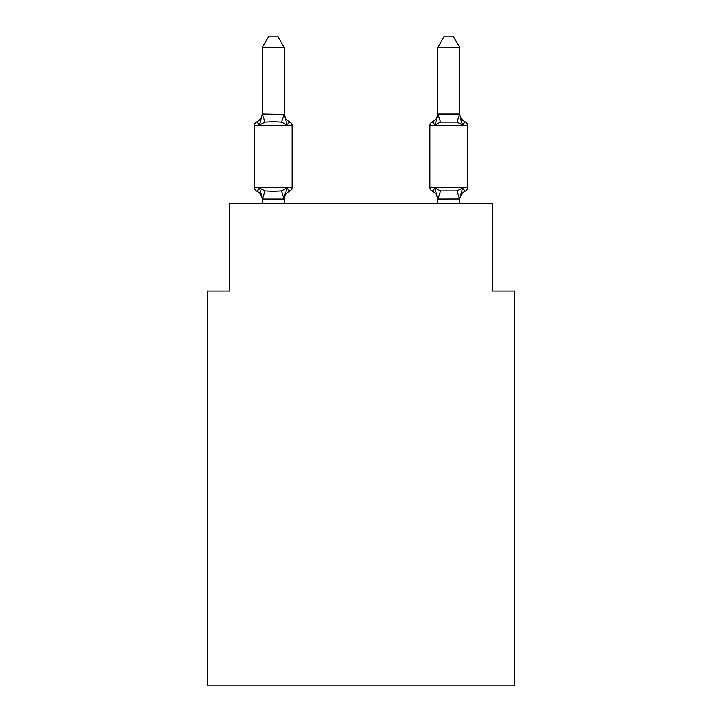 <?xml version="1.0" encoding="UTF-8"?>
<svg xmlns="http://www.w3.org/2000/svg" width="722" height="722" viewBox="0 0 722 722"><rect width="100%" height="100%" fill="white"/><g stroke="black" fill="none" stroke-linecap="round" stroke-linejoin="round"><path stroke-width="1.08" d="M514.569 685.9L514.569 291.02L492.63 291.02L492.63 203.27L229.37 203.27L229.37 291.02L207.431 291.02L207.431 685.9L514.569 685.9M465.148 191.195A4.386 4.386 0 0 0 467.621 187.251A4.386 4.386 0 0 1 465.148 191.195L462.459 188.108L465.148 191.195A4.386 4.386 0 0 0 467.621 187.251A4.386 4.386 0 0 1 465.148 191.195L462.459 188.108L465.148 191.195A4.386 4.386 0 0 0 467.621 187.251A4.386 4.386 0 0 1 465.148 191.195L462.459 188.108L465.148 191.195A4.386 4.386 0 0 0 467.621 187.251A4.386 4.386 0 0 1 465.148 191.195L462.459 188.108L465.148 191.195A4.386 4.386 0 0 0 467.621 187.251A4.386 4.386 0 0 1 465.148 191.195L462.459 188.108L465.148 191.195A4.386 4.386 0 0 0 467.621 187.251A4.386 4.386 0 0 1 465.148 191.195L462.459 188.108L465.148 191.195A4.386 4.386 0 0 0 467.621 187.251A4.386 4.386 0 0 1 465.148 191.195L462.459 188.108L465.148 191.195A4.386 4.386 0 0 0 467.621 187.251A4.386 4.386 0 0 1 465.148 191.195L462.459 188.108L465.148 191.195A4.386 4.386 0 0 0 467.621 187.251A4.386 4.386 0 0 1 465.148 191.195L462.459 188.108L465.148 191.195A4.386 4.386 0 0 0 467.621 187.251A4.386 4.386 0 0 1 465.148 191.195L462.459 188.108L465.148 191.195A4.386 4.386 0 0 0 467.621 187.251A4.386 4.386 0 0 1 465.148 191.195L462.459 188.108L465.148 191.195A4.386 4.386 0 0 0 467.621 187.251A4.386 4.386 0 0 1 465.148 191.195L462.459 188.108L465.148 191.195A4.386 4.386 0 0 0 467.621 187.251A4.386 4.386 0 0 1 465.148 191.195L462.459 188.108L465.148 191.195A4.386 4.386 0 0 0 467.621 187.251A4.386 4.386 0 0 1 465.148 191.195L462.459 188.108L465.148 191.195A4.386 4.386 0 0 0 467.621 187.251A4.386 4.386 0 0 1 465.148 191.195L462.459 188.108L465.148 191.195A4.386 4.386 0 0 0 467.621 187.251A4.386 4.386 0 0 1 465.148 191.195L462.459 188.108L465.148 191.195A4.386 4.386 0 0 0 467.621 187.251A4.386 4.386 0 0 1 465.148 191.195L462.459 188.108L465.148 191.195A4.386 4.386 0 0 0 467.621 187.251A4.386 4.386 0 0 1 465.148 191.195L462.459 188.108L465.148 191.195A4.386 4.386 0 0 0 467.621 187.251A4.386 4.386 0 0 1 465.148 191.195L462.459 188.108L465.148 191.195A4.386 4.386 0 0 0 467.621 187.251A4.386 4.386 0 0 1 465.148 191.195L462.459 188.108L465.148 191.195A4.386 4.386 0 0 0 467.621 187.251A4.386 4.386 0 0 1 465.148 191.195L462.459 188.108L465.148 191.195A4.386 4.386 0 0 0 467.621 187.251A4.386 4.386 0 0 1 465.148 191.195L462.459 188.108L465.148 191.195A4.386 4.386 0 0 0 467.621 187.251A4.386 4.386 0 0 1 465.148 191.195L462.459 188.108L465.148 191.195A4.386 4.386 0 0 0 467.621 187.251A4.386 4.386 0 0 1 465.148 191.195L462.459 188.108L465.148 191.195A4.386 4.386 0 0 0 467.621 187.251A4.386 4.386 0 0 1 465.148 191.195L462.459 188.108L465.148 191.195A4.386 4.386 0 0 0 467.621 187.251A4.386 4.386 0 0 1 465.148 191.195L462.459 188.108L465.148 191.195A4.386 4.386 0 0 0 467.621 187.251A4.386 4.386 0 0 1 465.148 191.195L462.459 188.108L465.148 191.195A4.386 4.386 0 0 0 467.621 187.251A4.386 4.386 0 0 1 465.148 191.195L462.459 188.108L465.148 191.195A4.386 4.386 0 0 0 467.621 187.251A4.386 4.386 0 0 1 465.148 191.195L462.459 188.108L465.148 191.195A4.386 4.386 0 0 0 467.621 187.251A4.386 4.386 0 0 1 465.148 191.195L462.459 188.108L465.148 191.195A4.386 4.386 0 0 0 467.621 187.251A4.386 4.386 0 0 1 465.148 191.195L462.459 188.108L465.148 191.195A4.386 4.386 0 0 0 467.621 187.251A4.386 4.386 0 0 1 465.148 191.195L462.459 188.108L465.148 191.195A4.386 4.386 0 0 0 467.621 187.251A4.386 4.386 0 0 1 465.148 191.195L462.459 188.108L465.148 191.195A4.386 4.386 0 0 0 467.621 187.251A4.386 4.386 0 0 1 465.148 191.195L462.459 188.108L465.148 191.195A4.386 4.386 0 0 0 467.621 187.251A4.386 4.386 0 0 1 465.148 191.195L462.459 188.108L465.148 191.195A4.386 4.386 0 0 0 467.621 187.251A4.386 4.386 0 0 1 465.148 191.195L462.459 188.108L465.148 191.195A4.386 4.386 0 0 0 467.621 187.251A4.386 4.386 0 0 1 465.148 191.195L462.459 188.108L465.148 191.195A4.386 4.386 0 0 0 467.621 187.251A4.386 4.386 0 0 1 465.148 191.195L462.459 188.108L465.148 191.195A4.386 4.386 0 0 0 467.621 187.251A4.386 4.386 0 0 1 465.148 191.195L462.459 188.108L465.148 191.195A4.386 4.386 0 0 0 467.621 187.251A4.386 4.386 0 0 1 465.148 191.195L462.459 188.108L465.148 191.195A4.386 4.386 0 0 0 467.621 187.251A4.386 4.386 0 0 1 465.148 191.195L462.459 188.108L465.148 191.195A9.657 9.657 0 0 0 459.724 199.877L459.724 199.877M436.061 121.495L435.041 124.969L432.352 121.883L435.041 124.969L436.061 121.495L435.041 124.969L436.061 121.495L435.041 124.969L436.061 121.495L435.041 124.969L436.061 121.495L435.041 124.969L436.061 121.495L435.041 124.969L436.061 121.495L435.041 124.969L436.061 121.495L435.041 124.969L436.061 121.495L435.041 124.969L436.061 121.495L435.041 124.969L436.061 121.495L435.041 124.969L436.061 121.495L435.041 124.969L436.061 121.495L435.041 124.969L436.061 121.495L435.041 124.969L436.061 121.495L435.041 124.969L436.061 121.495L435.041 124.969L436.061 121.495L435.041 124.969L436.061 121.495L435.041 124.969L436.061 121.495L435.041 124.969L436.061 121.495L435.041 124.969L436.061 121.495L435.041 124.969L440.519 122.144L456.981 122.144L462.459 124.969L465.148 121.883L462.459 124.969L460.176 117.794L462.459 124.969L465.148 121.883L462.459 124.969L460.176 117.794L462.459 124.969L465.148 121.883L462.459 124.969L460.176 117.794L462.459 124.969L465.148 121.883A4.386 4.386 0 0 1 467.621 125.827A4.386 4.386 0 0 0 465.148 121.883L462.459 124.969L460.176 117.794L462.459 124.969L465.148 121.883A4.386 4.386 0 0 1 467.621 125.827A4.386 4.386 0 0 0 465.148 121.883L462.459 124.969L465.148 121.883A4.386 4.386 0 0 1 467.621 125.827A4.386 4.386 0 0 0 465.148 121.883L462.459 124.969L460.176 117.794L462.459 124.969L465.148 121.883A4.386 4.386 0 0 1 467.621 125.827A4.386 4.386 0 0 0 465.148 121.883L462.459 124.969L465.148 121.883A4.386 4.386 0 0 1 467.621 125.827A4.386 4.386 0 0 0 465.148 121.883L462.459 124.969L460.176 117.794L462.459 124.969L465.148 121.883A4.386 4.386 0 0 1 467.621 125.827A4.386 4.386 0 0 0 465.148 121.883L462.459 124.969L465.148 121.883A4.386 4.386 0 0 1 467.621 125.827A4.386 4.386 0 0 0 465.148 121.883L462.459 124.969L460.176 117.794L462.459 124.969L465.148 121.883A4.386 4.386 0 0 1 467.621 125.827A4.386 4.386 0 0 0 465.148 121.883L462.459 124.969L465.148 121.883A4.386 4.386 0 0 1 467.621 125.827A4.386 4.386 0 0 0 465.148 121.883L462.459 124.969L460.176 117.794L462.459 124.969L465.148 121.883A4.386 4.386 0 0 1 467.621 125.827A4.386 4.386 0 0 0 465.148 121.883L462.459 124.969L465.148 121.883A4.386 4.386 0 0 1 467.621 125.827A4.386 4.386 0 0 0 465.148 121.883L462.459 124.969L460.176 117.794L462.459 124.969L465.148 121.883A4.386 4.386 0 0 1 467.621 125.827A4.386 4.386 0 0 0 465.148 121.883L462.459 124.969L465.148 121.883A4.386 4.386 0 0 1 467.621 125.827A4.386 4.386 0 0 0 465.148 121.883L462.459 124.969L460.176 117.794L462.459 124.969L465.148 121.883A4.386 4.386 0 0 1 467.621 125.827A4.386 4.386 0 0 0 465.148 121.883L462.459 124.969L465.148 121.883A4.386 4.386 0 0 1 467.621 125.827A4.386 4.386 0 0 0 465.148 121.883L462.459 124.969L460.176 117.794L462.459 124.969L465.148 121.883A4.386 4.386 0 0 1 467.621 125.827A4.386 4.386 0 0 0 465.148 121.883L462.459 124.969L465.148 121.883A4.386 4.386 0 0 1 467.621 125.827A4.386 4.386 0 0 0 465.148 121.883L462.459 124.969L460.176 117.794L462.459 124.969L465.148 121.883A4.386 4.386 0 0 1 467.621 125.827A4.386 4.386 0 0 0 465.148 121.883L462.459 124.969L465.148 121.883A4.386 4.386 0 0 1 467.621 125.827A4.386 4.386 0 0 0 465.148 121.883L462.459 124.969L460.176 117.794L462.459 124.969L465.148 121.883A4.386 4.386 0 0 1 467.621 125.827A4.386 4.386 0 0 0 465.148 121.883L462.459 124.969L465.148 121.883A4.386 4.386 0 0 1 467.621 125.827A4.386 4.386 0 0 0 465.148 121.883L462.459 124.969L460.176 117.794L462.459 124.969L465.148 121.883A4.386 4.386 0 0 1 467.621 125.827A4.386 4.386 0 0 0 465.148 121.883L462.459 124.969L465.148 121.883A4.386 4.386 0 0 1 467.621 125.827A4.386 4.386 0 0 0 465.148 121.883A4.386 4.386 0 0 1 467.621 125.827A4.386 4.386 0 0 0 465.148 121.883A4.386 4.386 0 0 1 467.621 125.827A4.386 4.386 0 0 0 465.148 121.883A4.386 4.386 0 0 1 467.621 125.827A4.386 4.386 0 0 0 465.148 121.883A4.386 4.386 0 0 1 467.621 125.827A4.386 4.386 0 0 0 465.148 121.883A4.386 4.386 0 0 1 467.621 125.827A4.386 4.386 0 0 0 465.148 121.883A4.386 4.386 0 0 1 467.621 125.827A4.386 4.386 0 0 0 465.148 121.883A4.386 4.386 0 0 1 467.621 125.827A4.386 4.386 0 0 0 465.148 121.883L462.459 124.969L460.176 117.794L462.459 124.969L465.148 121.883A4.386 4.386 0 0 1 467.621 125.827A4.386 4.386 0 0 0 465.148 121.883L462.459 124.969L465.148 121.883A4.386 4.386 0 0 1 467.621 125.827A4.386 4.386 0 0 0 465.148 121.883L462.459 124.969L460.176 117.794L462.459 124.969L465.148 121.883A4.386 4.386 0 0 1 467.621 125.827A4.386 4.386 0 0 0 465.148 121.883L462.459 124.969L465.148 121.883A4.386 4.386 0 0 1 467.621 125.827A4.386 4.386 0 0 0 465.148 121.883L462.459 124.969L460.176 117.794L462.459 124.969L465.148 121.883A4.386 4.386 0 0 1 467.621 125.827A4.386 4.386 0 0 0 465.148 121.883L462.459 124.969L465.148 121.883A4.386 4.386 0 0 1 467.621 125.827A4.386 4.386 0 0 0 465.148 121.883L462.459 124.969L460.176 117.794L462.459 124.969L465.148 121.883A4.386 4.386 0 0 1 467.621 125.827A4.386 4.386 0 0 0 465.148 121.883L462.459 124.969L465.148 121.883A4.386 4.386 0 0 1 467.621 125.827A4.386 4.386 0 0 0 465.148 121.883L462.459 124.969L460.176 117.794L462.459 124.969L465.148 121.883A4.386 4.386 0 0 1 467.621 125.827A4.386 4.386 0 0 0 465.148 121.883L462.459 124.969L465.148 121.883A4.386 4.386 0 0 1 467.621 125.827A4.386 4.386 0 0 0 465.148 121.883L462.459 124.969L460.176 117.794L462.459 124.969L465.148 121.883A4.386 4.386 0 0 1 467.621 125.827A4.386 4.386 0 0 0 465.148 121.883L462.459 124.969L465.148 121.883A9.657 9.657 0 0 1 459.724 113.201L459.724 47.508L437.785 47.508L437.785 114.103L459.724 114.103M459.724 203.27L459.724 198.974L437.956 199.037L437.785 198.577L437.785 199.877L435.041 188.108L432.352 191.195A9.657 9.657 0 0 1 437.785 199.877M437.785 114.329L435.041 124.969L432.352 121.883A4.386 4.386 0 0 0 429.888 125.827L429.888 187.251A4.386 4.386 0 0 0 432.352 191.195L435.041 188.108L432.352 191.195L435.041 188.108L432.352 191.195L435.041 188.108L432.352 191.195L435.041 188.108L432.352 191.195L435.041 188.108L432.352 191.195L435.041 188.108L432.352 191.195L435.041 188.108L432.352 191.195L435.041 188.108L432.352 191.195L435.041 188.108L432.352 191.195L435.041 188.108L432.352 191.195L435.041 188.108L432.352 191.195L435.041 188.108L432.352 191.195L435.041 188.108L432.352 191.195L435.041 188.108L432.352 191.195L435.041 188.108L432.352 191.195L435.041 188.108L432.352 191.195L435.041 188.108L432.352 191.195L435.041 188.108L432.352 191.195L435.041 188.108L432.352 191.195L435.041 188.108L440.519 190.933L456.981 190.933L462.459 188.108L456.981 190.933L459.544 199.037M437.785 113.201L437.785 113.201A9.657 9.657 0 0 1 432.352 121.883L433.606 122.478L432.352 121.883A4.386 4.386 0 0 0 429.888 125.827A4.386 4.386 0 0 1 432.352 121.883L433.606 122.478L432.352 121.883A4.386 4.386 0 0 0 429.888 125.827A4.386 4.386 0 0 1 432.352 121.883L433.606 122.478L432.352 121.883A4.386 4.386 0 0 0 429.888 125.827A4.386 4.386 0 0 1 432.352 121.883L433.606 122.478L432.352 121.883A4.386 4.386 0 0 0 429.888 125.827A4.386 4.386 0 0 1 432.352 121.883L433.606 122.478L432.352 121.883A4.386 4.386 0 0 0 429.888 125.827A4.386 4.386 0 0 1 432.352 121.883L433.606 122.478L432.352 121.883A4.386 4.386 0 0 0 429.888 125.827A4.386 4.386 0 0 1 432.352 121.883L433.606 122.478L432.352 121.883A4.386 4.386 0 0 0 429.888 125.827A4.386 4.386 0 0 1 432.352 121.883L433.606 122.478L432.352 121.883A4.386 4.386 0 0 0 429.888 125.827A4.386 4.386 0 0 1 432.352 121.883L433.606 122.478L432.352 121.883A4.386 4.386 0 0 0 429.888 125.827A4.386 4.386 0 0 1 432.352 121.883L433.606 122.478L432.352 121.883A4.386 4.386 0 0 0 429.888 125.827A4.386 4.386 0 0 1 432.352 121.883L433.606 122.478L432.352 121.883A4.386 4.386 0 0 0 429.888 125.827A4.386 4.386 0 0 1 432.352 121.883L433.606 122.478L432.352 121.883A4.386 4.386 0 0 0 429.888 125.827A4.386 4.386 0 0 1 432.352 121.883L433.606 122.478L432.352 121.883A4.386 4.386 0 0 0 429.888 125.827A4.386 4.386 0 0 1 432.352 121.883L433.606 122.478L432.352 121.883A4.386 4.386 0 0 0 429.888 125.827A4.386 4.386 0 0 1 432.352 121.883L433.606 122.478L432.352 121.883A4.386 4.386 0 0 0 429.888 125.827A4.386 4.386 0 0 1 432.352 121.883L433.606 122.478L432.352 121.883A4.386 4.386 0 0 0 429.888 125.827A4.386 4.386 0 0 1 432.352 121.883L433.606 122.478L432.352 121.883A4.386 4.386 0 0 0 429.888 125.827A4.386 4.386 0 0 1 432.352 121.883L433.606 122.478L432.352 121.883A4.386 4.386 0 0 0 429.888 125.827A4.386 4.386 0 0 1 432.352 121.883L433.606 122.478L432.352 121.883A4.386 4.386 0 0 0 429.888 125.827A4.386 4.386 0 0 1 432.352 121.883L433.606 122.478L432.352 121.883A4.386 4.386 0 0 0 429.888 125.827A4.386 4.386 0 0 1 432.352 121.883L435.041 124.969M284.215 198.749L286.959 188.108L281.481 190.933L273.25 191.375L265.019 190.933L259.541 188.108L256.851 191.195A4.386 4.386 0 0 1 254.379 187.251L292.112 187.251A4.386 4.386 0 0 1 289.648 191.195L286.959 188.108L289.648 191.195A4.386 4.386 0 0 0 292.112 187.251A4.386 4.386 0 0 1 289.648 191.195L286.959 188.108L289.648 191.195A9.657 9.657 0 0 0 284.215 199.877M286.959 124.969L289.648 121.883A4.386 4.386 0 0 1 292.112 125.827A4.386 4.386 0 0 0 289.648 121.883L286.959 124.969L289.648 121.883L286.959 124.969L289.648 121.883L286.959 124.969L289.648 121.883L286.959 124.969L289.648 121.883L286.959 124.969L289.648 121.883L286.959 124.969L289.648 121.883L286.959 124.969L289.648 121.883L286.959 124.969L289.648 121.883L286.959 124.969L289.648 121.883L286.959 124.969L289.648 121.883L286.959 124.969L289.648 121.883L286.959 124.969L289.648 121.883L286.959 124.969L289.648 121.883L286.959 124.969L289.648 121.883L286.959 124.969L289.648 121.883L286.959 124.969L289.648 121.883L286.959 124.969L289.648 121.883L286.959 124.969L289.648 121.883L286.959 124.969L289.648 121.883L286.959 124.969L289.648 121.883L286.959 124.969L289.648 121.883L286.959 124.969L289.648 121.883L286.959 124.969L289.648 121.883L286.959 124.969L289.648 121.883L286.959 124.969L289.648 121.883L286.959 124.969L289.648 121.883L286.959 124.969L289.648 121.883L286.959 124.969L289.648 121.883L286.959 124.969L289.648 121.883L286.959 124.969L281.481 122.144L273.25 121.702L265.019 122.144L259.541 124.969L256.851 121.883L259.541 124.969L256.851 121.883L259.541 124.969L256.851 121.883L259.541 124.969L256.851 121.883L259.541 124.969L256.851 121.883L259.541 124.969L256.851 121.883L259.541 124.969L256.851 121.883L259.541 124.969L256.851 121.883L259.541 124.969L256.851 121.883L259.541 124.969L256.851 121.883L259.541 124.969L256.851 121.883L259.541 124.969L256.851 121.883L259.541 124.969L256.851 121.883L259.541 124.969L256.851 121.883L259.541 124.969L256.851 121.883L259.541 124.969L256.851 121.883L259.541 124.969L256.851 121.883L259.541 124.969L256.851 121.883L259.541 124.969L256.851 121.883L259.541 124.969L256.851 121.883L259.541 124.969L256.851 121.883L259.541 124.969L256.851 121.883L259.541 124.969L256.851 121.883L259.541 124.969L256.851 121.883L259.541 124.969L256.851 121.883L259.541 124.969L256.851 121.883L259.541 124.969L256.851 121.883L259.541 124.969L256.851 121.883L259.541 124.969L256.851 121.883L259.541 124.969L256.851 121.883L259.541 124.969L256.851 121.883L259.541 124.969L256.851 121.883L259.541 124.969L256.851 121.883L259.541 124.969L256.851 121.883L259.541 124.969L256.851 121.883L259.541 124.969L256.851 121.883L259.541 124.969L256.851 121.883L259.541 124.969L256.851 121.883L259.541 124.969L256.851 121.883L259.541 124.969L256.851 121.883L259.541 124.969L256.851 121.883L259.541 124.969L262.276 114.103L284.215 114.5L284.215 113.201L286.959 124.969L289.648 121.883A4.386 4.386 0 0 1 292.112 125.827L292.112 187.251A4.386 4.386 0 0 1 289.648 191.195A4.386 4.386 0 0 0 292.112 187.251A4.386 4.386 0 0 1 289.648 191.195A4.386 4.386 0 0 0 292.112 187.251A4.386 4.386 0 0 1 289.648 191.195A4.386 4.386 0 0 0 292.112 187.251A4.386 4.386 0 0 1 289.648 191.195A4.386 4.386 0 0 0 292.112 187.251A4.386 4.386 0 0 1 289.648 191.195A4.386 4.386 0 0 0 292.112 187.251A4.386 4.386 0 0 1 289.648 191.195A4.386 4.386 0 0 0 292.112 187.251A4.386 4.386 0 0 1 289.648 191.195A4.386 4.386 0 0 0 292.112 187.251A4.386 4.386 0 0 1 289.648 191.195A4.386 4.386 0 0 0 292.112 187.251A4.386 4.386 0 0 1 289.648 191.195A4.386 4.386 0 0 0 292.112 187.251A4.386 4.386 0 0 1 289.648 191.195A4.386 4.386 0 0 0 292.112 187.251A4.386 4.386 0 0 1 289.648 191.195A4.386 4.386 0 0 0 292.112 187.251A4.386 4.386 0 0 1 289.648 191.195A4.386 4.386 0 0 0 292.112 187.251A4.386 4.386 0 0 1 289.648 191.195A4.386 4.386 0 0 0 292.112 187.251A4.386 4.386 0 0 1 289.648 191.195A4.386 4.386 0 0 0 292.112 187.251A4.386 4.386 0 0 1 289.648 191.195A4.386 4.386 0 0 0 292.112 187.251A4.386 4.386 0 0 1 289.648 191.195A4.386 4.386 0 0 0 292.112 187.251A4.386 4.386 0 0 1 289.648 191.195A4.386 4.386 0 0 0 292.112 187.251A4.386 4.386 0 0 1 289.648 191.195A4.386 4.386 0 0 0 292.112 187.251A4.386 4.386 0 0 1 289.648 191.195A4.386 4.386 0 0 0 292.112 187.251A4.386 4.386 0 0 1 289.648 191.195M262.276 199.877L262.276 199.877A9.657 9.657 0 0 0 256.851 191.195A4.386 4.386 0 0 1 254.379 187.251A4.386 4.386 0 0 0 256.851 191.195A4.386 4.386 0 0 1 254.379 187.251A4.386 4.386 0 0 0 256.851 191.195A4.386 4.386 0 0 1 254.379 187.251A4.386 4.386 0 0 0 256.851 191.195A4.386 4.386 0 0 1 254.379 187.251A4.386 4.386 0 0 0 256.851 191.195A4.386 4.386 0 0 1 254.379 187.251A4.386 4.386 0 0 0 256.851 191.195A4.386 4.386 0 0 1 254.379 187.251A4.386 4.386 0 0 0 256.851 191.195A4.386 4.386 0 0 1 254.379 187.251A4.386 4.386 0 0 0 256.851 191.195A4.386 4.386 0 0 1 254.379 187.251A4.386 4.386 0 0 0 256.851 191.195A4.386 4.386 0 0 1 254.379 187.251A4.386 4.386 0 0 0 256.851 191.195A4.386 4.386 0 0 1 254.379 187.251A4.386 4.386 0 0 0 256.851 191.195A4.386 4.386 0 0 1 254.379 187.251A4.386 4.386 0 0 0 256.851 191.195A4.386 4.386 0 0 1 254.379 187.251A4.386 4.386 0 0 0 256.851 191.195A4.386 4.386 0 0 1 254.379 187.251A4.386 4.386 0 0 0 256.851 191.195A4.386 4.386 0 0 1 254.379 187.251A4.386 4.386 0 0 0 256.851 191.195A4.386 4.386 0 0 1 254.379 187.251A4.386 4.386 0 0 0 256.851 191.195A4.386 4.386 0 0 1 254.379 187.251A4.386 4.386 0 0 0 256.851 191.195A4.386 4.386 0 0 1 254.379 187.251A4.386 4.386 0 0 0 256.851 191.195A4.386 4.386 0 0 1 254.379 187.251A4.386 4.386 0 0 0 256.851 191.195A4.386 4.386 0 0 1 254.379 187.251A4.386 4.386 0 0 0 256.851 191.195A4.386 4.386 0 0 1 254.379 187.251A4.386 4.386 0 0 0 256.851 191.195L259.541 188.108L262.456 199.037L284.044 199.037L281.481 190.933M285.244 193.415L284.215 198.577L285.244 193.415L284.215 198.577L285.244 193.415L284.215 198.577L285.244 193.415L284.215 198.577L285.244 193.415L284.215 198.577L285.244 193.415L284.215 198.577L285.244 193.415L284.215 198.577L285.244 193.415L284.215 198.577L285.244 193.415L284.215 198.577L285.244 193.415L284.215 198.577L285.244 193.415L284.215 198.577L285.244 193.415L284.215 198.577L285.244 193.415L284.215 198.577L285.244 193.415L284.215 198.577L285.244 193.415L284.215 198.577L285.244 193.415L284.215 198.577L285.244 193.415L284.215 198.577L285.244 193.415L284.215 198.577L285.244 193.415L284.215 198.577L285.244 193.415L284.215 198.577L285.244 193.415L284.215 198.577L284.215 203.27M281.481 122.144L284.215 114.5L284.215 47.508L262.276 47.508L262.276 114.103L265.019 122.144M284.215 113.201A9.657 9.657 0 0 0 289.648 121.883A4.386 4.386 0 0 1 292.112 125.827L254.379 125.827A4.386 4.386 0 0 1 256.851 121.883A9.657 9.657 0 0 0 262.276 113.201M289.648 121.883A4.386 4.386 0 0 1 292.112 125.827A4.386 4.386 0 0 0 289.648 121.883A4.386 4.386 0 0 1 292.112 125.827A4.386 4.386 0 0 0 289.648 121.883A4.386 4.386 0 0 1 292.112 125.827A4.386 4.386 0 0 0 289.648 121.883A4.386 4.386 0 0 1 292.112 125.827A4.386 4.386 0 0 0 289.648 121.883A4.386 4.386 0 0 1 292.112 125.827A4.386 4.386 0 0 0 289.648 121.883A4.386 4.386 0 0 1 292.112 125.827A4.386 4.386 0 0 0 289.648 121.883A4.386 4.386 0 0 1 292.112 125.827A4.386 4.386 0 0 0 289.648 121.883A4.386 4.386 0 0 1 292.112 125.827A4.386 4.386 0 0 0 289.648 121.883A4.386 4.386 0 0 1 292.112 125.827A4.386 4.386 0 0 0 289.648 121.883A4.386 4.386 0 0 1 292.112 125.827A4.386 4.386 0 0 0 289.648 121.883A4.386 4.386 0 0 1 292.112 125.827A4.386 4.386 0 0 0 289.648 121.883A4.386 4.386 0 0 1 292.112 125.827A4.386 4.386 0 0 0 289.648 121.883A4.386 4.386 0 0 1 292.112 125.827A4.386 4.386 0 0 0 289.648 121.883A4.386 4.386 0 0 1 292.112 125.827A4.386 4.386 0 0 0 289.648 121.883A4.386 4.386 0 0 1 292.112 125.827A4.386 4.386 0 0 0 289.648 121.883A4.386 4.386 0 0 1 292.112 125.827A4.386 4.386 0 0 0 289.648 121.883A4.386 4.386 0 0 1 292.112 125.827A4.386 4.386 0 0 0 289.648 121.883A4.386 4.386 0 0 1 292.112 125.827A4.386 4.386 0 0 0 289.648 121.883A4.386 4.386 0 0 1 292.112 125.827A4.386 4.386 0 0 0 289.648 121.883M437.785 198.974L437.785 203.27M254.379 187.251L254.379 125.827A4.386 4.386 0 0 1 256.851 121.883A4.386 4.386 0 0 0 254.379 125.827A4.386 4.386 0 0 1 256.851 121.883A4.386 4.386 0 0 0 254.379 125.827A4.386 4.386 0 0 1 256.851 121.883A4.386 4.386 0 0 0 254.379 125.827A4.386 4.386 0 0 1 256.851 121.883A4.386 4.386 0 0 0 254.379 125.827A4.386 4.386 0 0 1 256.851 121.883A4.386 4.386 0 0 0 254.379 125.827A4.386 4.386 0 0 1 256.851 121.883A4.386 4.386 0 0 0 254.379 125.827A4.386 4.386 0 0 1 256.851 121.883A4.386 4.386 0 0 0 254.379 125.827A4.386 4.386 0 0 1 256.851 121.883A4.386 4.386 0 0 0 254.379 125.827A4.386 4.386 0 0 1 256.851 121.883A4.386 4.386 0 0 0 254.379 125.827A4.386 4.386 0 0 1 256.851 121.883M262.276 203.27L262.276 198.974M262.276 47.508L268.864 36.1L277.627 36.1L284.215 47.508M429.888 125.827L467.621 125.827L467.621 187.251L429.888 187.251M462.459 188.108L459.724 198.974M459.724 114.5L462.459 124.969L460.176 117.794M437.785 47.508L444.373 36.1L453.136 36.1L459.724 47.508M265.019 190.933L262.456 199.037M437.956 199.037L440.519 190.933M456.981 122.144L459.544 114.049M440.519 122.144L437.956 114.049"/></g></svg>
